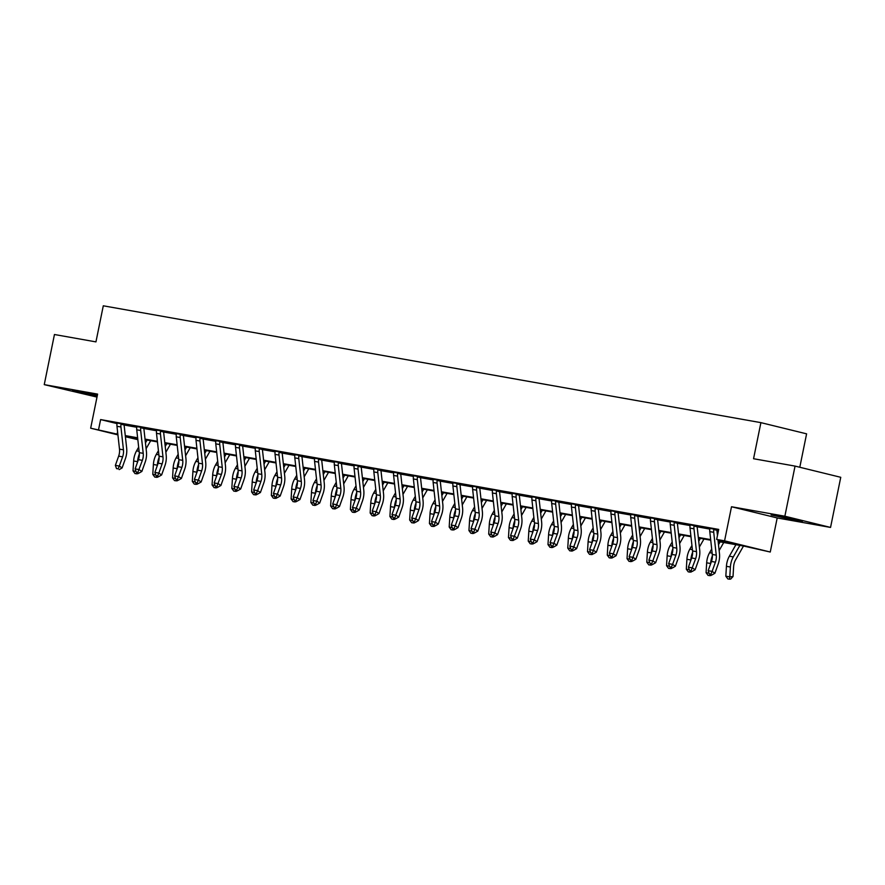 <?xml version="1.0" encoding="UTF-8"?>
<svg xmlns="http://www.w3.org/2000/svg" width="885" height="885" viewBox="0 0 885 885"><rect width="100%" height="100%" fill="white"/><g stroke="black" fill="none" stroke-linecap="round" stroke-linejoin="round"><path stroke-width="1.33" d="M97.339 395.44L72.393 390.772L97.173 396.226M796.389 520.468L802.407 521.287L793.668 519.053L771.112 514.926L796.389 520.468M137.828 439.668L125.393 436.714M799.797 467.258L806.6 433.838L760.901 422.643L103.291 305.801L95.945 341.887L54.45 334.508L44.25 384.632L96.996 397.088M760.901 422.643L753.555 458.729L795.051 466.096L840.75 477.303L830.55 527.427L784.862 516.221L731.508 506.751L724.572 540.835L770.26 552.03L743.831 546.089L718.144 541.52M731.508 506.751L777.196 517.946L830.55 527.427M777.196 517.946L770.26 552.03M795.051 466.096L784.862 516.221M718.078 540.923L735.192 543.965L716.662 539.43L718.708 529.407L100.613 419.578L117.03 423.605M124.121 425.01L136.766 427.256M144.222 427.765L143.879 428.484L140.759 427.72L141.047 427.156L136.721 426.393L136.799 427.024A7.168 4.447 100.1 0 0 136.744 429.8L139.266 452.644A10.233 6.35 -79.9 0 1 138.414 459.658L135.128 468.884L139.078 469.581L141.865 471.44L145.151 462.213A15.355 9.525 100.1 0 0 146.423 451.682L143.901 428.849A2.047 1.272 -79.9 0 1 143.879 428.484L156.534 430.763M163.636 432.024L176.292 434.281M183.737 434.789L183.405 435.508L180.274 434.745L180.573 434.181L176.237 433.418L176.325 434.037A7.168 4.447 100.1 0 0 176.259 436.825L178.781 459.658A10.233 6.35 -79.9 0 1 177.929 466.672L174.644 475.909L178.604 476.606L181.381 478.453L184.666 469.227A15.355 9.525 100.1 0 0 185.939 458.707L183.416 435.874A2.047 1.272 -79.9 0 1 183.405 435.508L196.05 437.787M203.163 439.048L215.807 441.294M223.263 441.803L222.92 442.533L219.801 441.759L220.088 441.206L215.763 440.431L215.84 441.062A7.168 4.447 100.1 0 0 215.774 443.85L218.307 466.683A10.233 6.35 -79.9 0 1 217.456 473.696L214.17 482.922L218.119 483.63L220.907 485.478L224.193 476.252A15.355 9.525 100.1 0 0 225.465 465.731L222.943 442.898A2.047 1.272 -79.9 0 1 222.92 442.533L235.576 444.812M242.678 446.073L255.334 448.319M262.447 449.58L275.091 451.826M282.204 453.098L294.849 455.344M301.962 456.605L314.606 458.85M322.063 459.359L321.72 460.089L318.6 459.315L318.888 458.762L314.562 457.987L314.64 458.618A7.168 4.447 100.1 0 0 314.584 461.406L317.107 484.239A10.233 6.35 -79.9 0 1 316.255 491.252L312.969 500.479L316.918 501.187L319.706 503.034L322.992 493.808A15.355 9.525 100.1 0 0 324.264 483.287L321.742 460.443A2.047 1.272 -79.9 0 1 321.72 460.089L334.375 462.368M341.477 463.629L354.133 465.875M361.578 466.384L361.246 467.103L358.115 466.34L358.414 465.776L354.077 465.012L354.166 465.643A7.168 4.447 100.1 0 0 354.1 468.419L356.622 491.263A10.233 6.35 -79.9 0 1 355.77 498.277L352.484 507.503L356.445 508.2L359.221 510.059L362.507 500.833A15.355 9.525 100.1 0 0 363.779 490.312L361.257 467.468A2.047 1.272 -79.9 0 1 361.246 467.103L373.89 469.382M381.004 470.654L393.648 472.9M401.104 473.409L400.761 474.128L397.642 473.364L397.929 472.8L393.604 472.037L393.681 472.656A7.168 4.447 100.1 0 0 393.615 475.444L396.148 498.277A10.233 6.35 -79.9 0 1 395.296 505.302L392.011 514.528L395.96 515.225L398.748 517.072L402.033 507.846A15.355 9.525 100.1 0 0 403.306 497.326L400.783 474.493A2.047 1.272 -79.9 0 1 400.761 474.128L413.417 476.407M420.519 477.668L433.174 479.913M440.619 480.433L440.287 481.152L437.157 480.389L437.444 479.825L433.119 479.05L433.207 479.681A7.168 4.447 100.1 0 0 433.141 482.469L435.663 505.302A10.233 6.35 -79.9 0 1 434.812 512.315L431.526 521.542L435.475 522.25L438.263 524.097L441.549 514.871A15.355 9.525 100.1 0 0 442.821 504.35L440.299 481.517A2.047 1.272 -79.9 0 1 440.287 481.152L452.932 483.431M460.045 484.692L472.69 486.938M480.146 487.447L479.803 488.177L476.672 487.403L476.971 486.85L472.645 486.075L472.723 486.706A7.168 4.447 100.1 0 0 472.656 489.493L475.179 512.327A10.233 6.35 -79.9 0 1 474.338 519.34L471.052 528.566L475.002 529.274L477.789 531.122L481.075 521.896A15.355 9.525 100.1 0 0 482.347 511.375L479.825 488.531A2.047 1.272 -79.9 0 1 479.803 488.177L492.447 490.456M499.56 491.717L512.216 493.963M519.661 494.472L519.329 495.191L516.198 494.427L516.486 493.863L512.161 493.1L512.249 493.73A7.168 4.447 100.1 0 0 512.183 496.507L514.705 519.351A10.233 6.35 -79.9 0 1 513.853 526.365L510.568 535.591L514.517 536.288L517.305 538.146L520.59 528.92A15.355 9.525 100.1 0 0 521.862 518.4L519.34 495.556A2.047 1.272 -79.9 0 1 519.329 495.191L531.973 497.47M539.087 498.742L551.731 500.987M559.176 501.496L558.844 502.215L555.714 501.452L556.012 500.888L551.687 500.125L551.764 500.744A7.168 4.447 100.1 0 0 551.698 503.532L554.22 526.365A10.233 6.35 -79.9 0 1 553.379 533.389L550.094 542.616L554.043 543.313L556.82 545.16L560.105 535.934A15.355 9.525 100.1 0 0 561.389 525.413L558.866 502.58A2.047 1.272 -79.9 0 1 558.844 502.215L571.489 504.494M578.602 505.755L591.257 508.001M598.702 508.51L598.36 509.24L595.24 508.477L595.528 507.913L591.202 507.138L591.291 507.769A7.168 4.447 100.1 0 0 591.224 510.556L593.746 533.389A10.233 6.35 -79.9 0 1 592.895 540.403L589.609 549.629L593.558 550.337L596.346 552.185L599.632 542.959A15.355 9.525 100.1 0 0 600.904 532.438L598.382 509.605A2.047 1.272 -79.9 0 1 598.36 509.24L611.015 511.519M618.128 512.78L630.773 515.026M638.218 515.535L637.886 516.265L634.755 515.49L635.054 514.937L630.717 514.163L630.806 514.793A7.168 4.447 100.1 0 0 630.739 517.57L633.262 540.414A10.233 6.35 -79.9 0 1 632.41 547.428L629.124 556.654L633.085 557.362L635.861 559.209L639.147 549.983A15.355 9.525 100.1 0 0 640.419 539.463L637.897 516.619A2.047 1.272 -79.9 0 1 637.886 516.265L650.53 518.544M657.644 519.805L670.288 522.05M677.401 523.312L690.057 525.557M697.502 526.066L697.17 526.796L694.039 526.022L694.327 525.469L690.001 524.694L690.09 525.325A7.168 4.447 100.1 0 0 690.023 528.113L692.546 550.946A10.233 6.35 -79.9 0 1 691.694 557.959L688.408 567.185L692.358 567.893L695.145 569.741L698.431 560.515A15.355 9.525 100.1 0 0 699.703 549.994L697.181 527.15A2.047 1.272 -79.9 0 1 697.17 526.796L709.814 529.075M716.927 530.336L718.465 530.613M718.609 529.905L709.781 528.389M717.259 529.584L718.587 529.982M697.413 526.221L690.023 524.871M677.744 522.559L670.266 521.365M657.986 519.053L650.508 517.858M638.14 515.689L630.739 514.34M618.46 512.028L610.982 510.833M598.614 508.665L591.224 507.326M578.945 505.003L571.467 503.808M559.099 501.651L551.698 500.302M539.419 497.978L531.94 496.784M519.572 494.626L512.183 493.277M499.903 490.965L492.425 489.77M480.057 487.602L472.667 486.252M460.377 483.94L452.899 482.745M440.531 480.577L433.141 479.239M420.862 476.915L413.383 475.721M401.016 473.563L393.626 472.214M381.335 469.891L373.857 468.707M361.5 466.539L354.1 465.189M341.82 462.877L334.342 461.682M321.974 459.514L314.584 458.165M302.305 455.852L294.827 454.658M282.536 452.346L275.058 451.151M262.779 448.828L255.3 447.633M243.021 445.321L235.543 444.126M223.175 441.958L215.785 440.619M203.495 438.296L196.016 437.101M183.66 434.944L176.259 433.595M163.979 431.272L156.501 430.077M144.133 427.92L136.744 426.57M124.464 424.258L116.986 423.063M117.926 434.878L90.668 428.196L97.604 394.113L44.25 384.632M90.668 428.196L117.86 434.281M100.613 419.578L98.567 429.601M716.662 539.43L724.572 540.835M137.684 438.385L125.736 436.261L137.783 439.214M710.732 540.204L698.376 538.014M690.975 536.697L678.618 534.496M671.206 533.179L658.86 530.989M651.448 529.673L639.103 527.482M631.691 526.166L619.345 523.964M611.933 522.648L599.576 520.457M592.165 519.141L579.819 516.94M572.407 515.623L560.061 513.433M552.649 512.116L540.304 509.926M532.892 508.609L520.535 506.408M513.134 505.092L500.777 502.901M493.365 501.585L481.02 499.394M473.608 498.078L461.262 495.877M453.85 494.56L441.504 492.37M434.092 491.053L421.736 488.863M414.324 487.535L401.978 485.345M394.566 484.029L382.22 481.838M374.809 480.522L362.463 478.32M355.051 477.004L342.694 474.814M335.293 473.497L322.937 471.307M315.525 469.99L303.179 467.789M295.767 466.472L283.421 464.282M276.009 462.966L263.664 460.775M256.252 459.459L243.895 457.257M236.483 455.941L224.137 453.751M216.725 452.434L204.38 450.233M196.968 448.916L184.622 446.726M177.21 445.409L164.853 443.219M157.453 441.903L145.096 439.701M125.272 435.597L137.618 437.798M145.029 439.115L157.386 441.305M164.798 442.622L177.144 444.812M184.556 446.128L196.901 448.33M204.313 449.646L216.659 451.837M224.071 453.153L236.417 455.344M243.829 456.66L256.185 458.861M263.597 460.178L275.943 462.368M283.355 463.685L295.701 465.875M303.113 467.203L315.458 469.393M322.87 470.709L335.227 472.9M342.639 474.216L354.985 476.418M362.396 477.734L374.742 479.924M382.154 481.241L394.5 483.431M401.912 484.748L414.257 486.949M421.669 488.266L434.026 490.456M441.438 491.772L453.784 493.963M461.196 495.279L473.541 497.481M480.953 498.797L493.299 500.987M500.711 502.304L513.068 504.505M520.48 505.822L532.825 508.012M540.237 509.329L552.583 511.519M559.995 512.835L572.341 515.037M579.752 516.353L592.098 518.544M599.51 519.86L611.867 522.05M619.279 523.367L631.625 525.568M639.036 526.885L651.382 529.075M658.794 530.392L671.14 532.593M678.552 533.909L690.908 536.1M698.32 537.416L710.666 539.607M117.583 431.758L117.097 434.148M717.469 535.469L716.938 530.668A2.047 1.272 -79.9 0 1 716.927 530.303L713.797 529.54A7.168 4.447 100.1 0 0 713.73 532.316L716.253 555.16A10.233 6.35 -79.9 0 1 715.412 562.174L712.126 571.4L714.903 573.248L718.189 564.022A15.355 9.525 100.1 0 0 719.461 553.501L717.945 539.739M713.797 529.54L714.095 528.976L709.759 528.212L709.847 528.832A7.168 4.447 100.1 0 0 709.781 531.62L712.303 554.452A10.233 6.35 -79.9 0 1 711.452 561.466L708.166 570.703L712.126 571.4L710.898 574.199L709.316 573.922L710.898 574.199M717.182 529.739L716.927 530.303M712.016 574.94L714.903 573.248M708.166 570.703L709.316 573.922M743.5 546.023L735.579 559.895A10.233 6.35 100.1 0 0 733.621 566.643L733.023 576.522L730.7 579.056L729.406 579.199L727.824 578.923L725.833 576.201L726.43 566.312A15.355 9.525 -79.9 0 1 729.362 556.2L735.933 544.684M725.833 576.201L729.782 576.898L730.39 567.019A15.355 9.525 -79.9 0 1 733.311 556.897L739.893 545.381M729.406 579.199L729.782 576.898L733.023 576.522M694.039 526.022A7.168 4.447 100.1 0 0 693.973 528.81L696.495 551.654A10.233 6.35 -79.9 0 1 695.643 558.667L691.141 570.692L689.559 570.405L691.141 570.692M692.247 571.433L695.145 569.741M688.408 567.185L689.559 570.405M676.737 548.136A10.233 6.35 -79.9 0 1 675.886 555.149L672.6 564.376L675.388 566.234L678.673 557.008A15.355 9.525 100.1 0 0 679.945 546.487L677.423 523.643A2.047 1.272 -79.9 0 1 677.401 523.278L674.281 522.515A7.168 4.447 100.1 0 0 674.215 525.303L676.737 548.136L672.788 547.439A10.233 6.35 -79.9 0 1 671.936 554.452L668.651 563.679L672.6 564.376L671.372 567.174L669.801 566.898L671.372 567.174M677.656 522.714L677.401 523.278M674.281 522.515L674.569 521.951L670.244 521.188L670.321 521.818A7.168 4.447 100.1 0 0 670.266 524.595L672.788 547.439M672.489 567.916L675.388 566.234M668.651 563.679L669.801 566.898M656.98 544.629A10.233 6.35 -79.9 0 1 656.128 551.643L652.842 560.869L655.63 562.716L658.916 553.49A15.355 9.525 100.1 0 0 660.188 542.97L657.666 520.137A2.047 1.272 -79.9 0 1 657.644 519.772L654.513 519.008A7.168 4.447 100.1 0 0 654.457 521.785L656.98 544.629L653.019 543.921A10.233 6.35 -79.9 0 1 652.179 550.935L648.893 560.161L652.842 560.869L651.614 563.668L650.033 563.391L651.614 563.668M657.898 519.196L657.644 519.772M654.513 519.008L654.811 518.444L650.486 517.681L650.563 518.3A7.168 4.447 100.1 0 0 650.497 521.088L653.019 543.921M652.732 564.409L655.63 562.716M648.893 560.161L650.033 563.391M711.573 574.863L710.943 575.549L708.066 575.416L706.075 572.683L706.672 562.805A15.355 9.525 -79.9 0 1 709.604 552.683L711.706 549.01M706.075 572.683L709.073 573.214M710.6 563.856L710.622 563.502A15.355 9.525 -79.9 0 1 712.392 555.769M718.498 544.729L720.125 541.874M723.731 542.516L719.14 550.558M709.881 574.288L709.648 575.692M691.804 571.345L691.185 572.031L688.309 571.898L686.306 569.177L686.915 559.287A15.355 9.525 -79.9 0 1 689.835 549.176L691.937 545.492M686.306 569.177L689.304 569.708M690.842 560.349L690.864 559.995A15.355 9.525 -79.9 0 1 692.623 552.262M698.741 541.222L700.367 538.368M703.973 539.009L699.382 547.052M690.112 570.781L689.891 572.186M672.047 567.838L671.427 568.524L668.551 568.391L666.549 565.67L667.157 555.78A15.355 9.525 -79.9 0 1 670.078 545.658L672.18 541.985M666.549 565.67L669.547 566.201M671.084 556.842L671.107 556.477A15.355 9.525 -79.9 0 1 672.865 548.755M678.972 537.715L680.609 534.85M684.216 535.491L679.625 543.545M670.354 567.274L670.133 568.668M634.755 515.49A7.168 4.447 100.1 0 0 634.689 518.278L637.211 541.111A10.233 6.35 -79.9 0 1 636.37 548.125L631.857 560.161L630.275 559.873L631.857 560.161M632.974 560.891L635.861 559.209M629.124 556.654L630.275 559.873M652.289 564.331L651.659 565.006L648.782 564.884L646.791 562.152L647.389 552.273A15.355 9.525 -79.9 0 1 650.32 542.151L652.422 538.467M646.791 562.152L649.789 562.683M651.327 553.324L651.349 552.97A15.355 9.525 -79.9 0 1 653.108 545.237M659.214 534.197L660.852 531.343M664.458 531.985L659.856 540.027M650.597 563.756L650.364 565.161M617.453 537.604A10.233 6.35 -79.9 0 1 616.602 544.618L613.316 553.844L616.104 555.703L619.389 546.465A15.355 9.525 100.1 0 0 620.662 535.945L618.139 513.112A2.047 1.272 -79.9 0 1 618.128 512.747L614.998 511.984A7.168 4.447 100.1 0 0 614.931 514.771L617.453 537.604L613.504 536.907A10.233 6.35 -79.9 0 1 612.652 543.921L609.367 553.147L613.316 553.844L612.099 556.643L610.517 556.366L612.099 556.643M618.372 512.183L618.128 512.747M614.998 511.984L615.285 511.419L610.96 510.656L611.048 511.276A7.168 4.447 100.1 0 0 610.982 514.063L613.504 536.907M613.205 557.384L616.104 555.703M609.367 553.147L610.517 556.366M632.532 560.813L631.901 561.499L629.025 561.367L627.034 558.645L627.631 548.755A15.355 9.525 -79.9 0 1 630.562 538.644L632.664 534.96M627.034 558.645L630.031 559.176M631.569 549.817L631.591 549.463A15.355 9.525 -79.9 0 1 633.35 541.731M639.457 530.69L641.094 527.836M644.7 528.467L640.098 536.52M630.839 560.249L630.607 561.654M595.24 508.477A7.168 4.447 100.1 0 0 595.174 511.253L597.696 534.097A10.233 6.35 -79.9 0 1 596.844 541.111L592.342 553.136L590.76 552.848L592.342 553.136M593.448 553.877L596.346 552.185M589.609 549.629L590.76 552.848M612.763 557.307L612.143 557.992L609.267 557.86L607.276 555.127L607.873 545.248A15.355 9.525 -79.9 0 1 610.794 535.126L612.907 531.454M607.276 555.127L610.263 555.669M611.8 546.31L611.823 545.945A15.355 9.525 -79.9 0 1 613.593 538.224M619.699 527.183L621.325 524.318M624.932 524.96L620.341 533.002M611.081 556.731L610.849 558.136M577.938 530.58A10.233 6.35 -79.9 0 1 577.086 537.593L573.801 546.819L576.589 548.678L579.874 539.452A15.355 9.525 100.1 0 0 581.146 528.931L578.624 506.087A2.047 1.272 -79.9 0 1 578.602 505.722L575.482 504.959A7.168 4.447 100.1 0 0 575.416 507.747L577.938 530.58L573.989 529.883A10.233 6.35 -79.9 0 1 573.137 536.896L569.851 546.122L573.801 546.819L572.573 549.618L570.991 549.342L572.573 549.618M578.856 505.158L578.602 505.722M575.482 504.959L575.77 504.406L571.444 503.631L571.522 504.262A7.168 4.447 100.1 0 0 571.456 507.039L573.989 529.883M573.69 550.359L576.589 548.678M569.851 546.122L570.991 549.342M593.005 553.8L592.386 554.475L589.51 554.353L587.507 551.62L588.116 541.742A15.355 9.525 -79.9 0 1 591.036 531.62L593.138 527.936M587.507 551.62L590.505 552.151M592.043 542.793L592.065 542.439A15.355 9.525 -79.9 0 1 593.824 534.706M599.93 523.666L601.568 520.811M605.174 521.453L600.583 529.495M591.313 553.225L591.091 554.63M555.714 501.452A7.168 4.447 100.1 0 0 555.658 504.229L558.181 527.073A10.233 6.35 -79.9 0 1 557.329 534.086L552.815 546.111L551.233 545.835L552.815 546.111M553.933 546.853L556.82 545.16M550.094 542.616L551.233 545.835M573.248 550.282L572.628 550.968L569.752 550.835L567.75 548.114L568.358 538.224A15.355 9.525 -79.9 0 1 571.279 528.113L573.38 524.429M567.75 548.114L570.748 548.645M572.285 539.286L572.307 538.932A15.355 9.525 -79.9 0 1 574.066 531.199M580.173 520.159L581.81 517.294M585.416 517.935L580.814 525.989M571.555 549.718L571.323 551.123M538.412 523.566A10.233 6.35 -79.9 0 1 537.571 530.58L534.286 539.806L537.062 541.653L540.348 532.427A15.355 9.525 100.1 0 0 541.62 521.907L539.098 499.063A2.047 1.272 -79.9 0 1 539.087 498.709L535.956 497.934A7.168 4.447 100.1 0 0 535.89 500.722L538.412 523.566L534.463 522.858A10.233 6.35 -79.9 0 1 533.611 529.872L530.325 539.098L534.286 539.806L533.058 542.605L531.476 542.317L533.058 542.605M539.341 498.133L539.087 498.709M535.956 497.934L536.255 497.381L531.918 496.607L532.007 497.237A7.168 4.447 100.1 0 0 531.94 500.025L534.463 522.858M534.175 543.346L537.062 541.653M530.325 539.098L531.476 542.317M553.49 546.775L552.859 547.461L549.983 547.328L547.992 544.596L548.589 534.717A15.355 9.525 -79.9 0 1 551.521 524.595L553.623 520.922M547.992 544.596L550.99 545.127M552.528 535.779L552.55 535.414A15.355 9.525 -79.9 0 1 554.309 527.681M560.415 516.641L562.052 513.787M565.659 514.428L561.057 522.471M551.798 546.2L551.565 547.605M516.198 494.427A7.168 4.447 100.1 0 0 516.132 497.215L518.654 520.048A10.233 6.35 -79.9 0 1 517.802 527.062L513.3 539.087L511.718 538.81L513.3 539.087M514.406 539.828L517.305 538.146M510.568 535.591L511.718 538.81M533.732 543.268L533.102 543.943L530.226 543.81L528.234 541.089L528.832 531.199A15.355 9.525 -79.9 0 1 531.763 521.088L533.865 517.404M528.234 541.089L531.221 541.62M532.759 532.261L532.781 531.907A15.355 9.525 -79.9 0 1 534.551 524.174M540.658 513.134L542.284 510.28M545.89 510.922L541.299 518.964M532.04 542.693L531.808 544.098M498.897 516.541A10.233 6.35 -79.9 0 1 498.045 523.555L494.759 532.781L497.547 534.628L500.833 525.402A15.355 9.525 100.1 0 0 502.105 514.882L499.582 492.049A2.047 1.272 -79.9 0 1 499.56 491.684L496.441 490.921A7.168 4.447 100.1 0 0 496.374 493.697L498.897 516.541L494.947 515.833A10.233 6.35 -79.9 0 1 494.095 522.847L490.81 532.073L494.759 532.781L493.531 535.58L491.96 535.303L493.531 535.58M499.815 491.109L499.56 491.684M496.441 490.921L496.728 490.356L492.403 489.593L492.48 490.213A7.168 4.447 100.1 0 0 492.425 493L494.947 515.833M494.649 536.321L497.547 534.628M490.81 532.073L491.96 535.303M513.964 539.75L513.344 540.436L510.468 540.304L508.466 537.582L509.074 527.692A15.355 9.525 -79.9 0 1 511.995 517.581L514.096 513.897M508.466 537.582L511.464 538.113M513.001 528.754L513.023 528.389A15.355 9.525 -79.9 0 1 514.782 520.668M520.9 509.627L522.526 506.762M526.133 507.404L521.542 515.457M512.271 539.186L512.05 540.58M476.672 487.403A7.168 4.447 100.1 0 0 476.617 490.19L479.139 513.023A10.233 6.35 -79.9 0 1 478.287 520.048L473.774 532.073L472.192 531.785L473.774 532.073M474.891 532.814L477.789 531.122M471.052 528.566L472.192 531.785M494.206 536.244L493.587 536.918L490.71 536.797L488.708 534.064L489.316 524.185A15.355 9.525 -79.9 0 1 492.237 514.063L494.339 510.38M488.708 534.064L491.706 534.595M493.244 525.236L493.266 524.882A15.355 9.525 -79.9 0 1 495.025 517.15M501.131 506.109L502.769 503.255M506.375 503.897L501.784 511.939M492.514 535.668L492.292 537.073M459.37 509.517A10.233 6.35 -79.9 0 1 458.53 516.53L455.244 525.756L458.021 527.615L461.306 518.389A15.355 9.525 100.1 0 0 462.578 507.857L460.056 485.024A2.047 1.272 -79.9 0 1 460.045 484.659L456.914 483.896A7.168 4.447 100.1 0 0 456.848 486.684L459.37 509.517L455.421 508.82A10.233 6.35 -79.9 0 1 454.569 515.833L451.284 525.059L455.244 525.756L454.016 528.555L452.434 528.279L454.016 528.555M460.3 484.095L460.045 484.659M456.914 483.896L457.213 483.332L452.877 482.568L452.965 483.188A7.168 4.447 100.1 0 0 452.899 485.976L455.421 508.82M455.133 529.296L458.021 527.615M451.284 525.059L452.434 528.279M474.448 532.726L473.818 533.412L470.942 533.279L468.95 530.558L469.548 520.668A15.355 9.525 -79.9 0 1 472.479 510.556L474.581 506.873M468.95 530.558L471.948 531.088M473.486 521.73L473.508 521.376A15.355 9.525 -79.9 0 1 475.267 513.643M481.374 502.603L483.011 499.748M486.617 500.379L482.015 508.433M472.756 532.162L472.524 533.567M437.157 480.389A7.168 4.447 100.1 0 0 437.09 483.166L439.613 506.01A10.233 6.35 -79.9 0 1 438.761 513.023L434.258 525.048L432.676 524.761L434.258 525.048M435.365 525.79L438.263 524.097M431.526 521.542L432.676 524.761M454.691 529.219L454.06 529.905L451.184 529.772L449.193 527.04L449.79 517.161A15.355 9.525 -79.9 0 1 452.722 507.039L454.824 503.366M449.193 527.04L452.191 527.582M453.728 518.223L453.751 517.858A15.355 9.525 -79.9 0 1 455.509 510.136M461.616 499.096L463.253 496.231M466.86 496.872L462.258 504.915M452.998 528.644L452.766 530.049M419.855 502.492A10.233 6.35 -79.9 0 1 419.003 509.506L415.718 518.732L418.505 520.59L421.791 511.364A15.355 9.525 100.1 0 0 423.063 500.844L420.541 478A2.047 1.272 -79.9 0 1 420.519 477.634L417.399 476.871A7.168 4.447 100.1 0 0 417.333 479.659L419.855 502.492L415.906 501.795A10.233 6.35 -79.9 0 1 415.054 508.809L411.768 518.035L415.718 518.732L414.501 521.53L412.919 521.254L414.501 521.53M420.773 477.07L420.519 477.634M417.399 476.871L417.687 476.318L413.361 475.544L413.45 476.174A7.168 4.447 100.1 0 0 413.383 478.951L415.906 501.795M415.607 522.272L418.505 520.59M411.768 518.035L412.919 521.254M434.922 525.712L434.303 526.387L431.426 526.265L429.435 523.533L430.033 513.654A15.355 9.525 -79.9 0 1 432.953 503.532L435.066 499.848M429.435 523.533L432.422 524.064M433.96 514.705L433.982 514.351A15.355 9.525 -79.9 0 1 435.752 506.618M441.858 495.578L443.485 492.724M447.091 493.365L442.5 501.408M433.241 525.137L433.008 526.542M397.642 473.364A7.168 4.447 100.1 0 0 397.575 476.141L400.097 498.985A10.233 6.35 -79.9 0 1 399.246 505.999L394.732 518.024L393.15 517.747L394.732 518.024M395.849 518.765L398.748 517.072M392.011 514.528L393.15 517.747M415.165 522.194L414.545 522.88L411.669 522.747L409.666 520.026L410.275 510.136A15.355 9.525 -79.9 0 1 413.195 500.025L415.297 496.341M409.666 520.026L412.664 520.557M414.202 511.198L414.224 510.844A15.355 9.525 -79.9 0 1 415.983 503.111M422.09 492.071L423.727 489.206M427.333 489.847L422.742 497.901M413.472 521.63L413.251 523.035M380.34 495.478A10.233 6.35 -79.9 0 1 379.488 502.492L376.202 511.718L378.979 513.566L382.265 504.339A15.355 9.525 100.1 0 0 383.548 493.819L381.015 470.975A2.047 1.272 -79.9 0 1 381.004 470.621L377.873 469.846A7.168 4.447 100.1 0 0 377.806 472.634L380.34 495.478L376.379 494.77A10.233 6.35 -79.9 0 1 375.539 501.784L372.253 511.01L376.202 511.718L374.974 514.517L373.393 514.229L374.974 514.517M381.258 470.046L381.004 470.621M377.873 469.846L378.172 469.293L373.846 468.519L373.924 469.15A7.168 4.447 100.1 0 0 373.857 471.937L376.379 494.77M376.092 515.258L378.979 513.566M372.253 511.01L373.393 514.229M395.407 518.687L394.787 519.373L391.911 519.241L389.909 516.508L390.517 506.629A15.355 9.525 -79.9 0 1 393.438 496.507L395.54 492.834M389.909 516.508L392.907 517.039M394.445 507.691L394.467 507.326A15.355 9.525 -79.9 0 1 396.226 499.594M402.332 488.564L403.969 485.699M407.576 486.341L402.974 494.383M393.714 518.112L393.482 519.517M358.115 466.34A7.168 4.447 100.1 0 0 358.049 469.127L360.571 491.96A10.233 6.35 -79.9 0 1 359.73 498.974L355.217 510.999L353.635 510.722L355.217 510.999M356.334 511.74L359.221 510.059M352.484 507.503L353.635 510.722M375.649 515.181L375.019 515.855L372.142 515.723L370.151 513.001L370.749 503.111A15.355 9.525 -79.9 0 1 373.68 493L375.782 489.316M370.151 513.001L373.149 513.532M374.687 504.173L374.709 503.819A15.355 9.525 -79.9 0 1 376.468 496.087M382.574 485.046L384.212 482.192M387.818 482.834L383.216 490.876M373.957 514.605L373.724 516.01M340.813 488.454A10.233 6.35 -79.9 0 1 339.962 495.467L336.676 504.693L339.464 506.541L342.749 497.315A15.355 9.525 100.1 0 0 344.022 486.794L341.499 463.961A2.047 1.272 -79.9 0 1 341.488 463.596L338.358 462.833A7.168 4.447 100.1 0 0 338.291 465.61L340.813 488.454L336.864 487.746A10.233 6.35 -79.9 0 1 336.012 494.759L332.727 503.996L336.676 504.693L335.459 507.492L333.877 507.216L335.459 507.492M341.732 463.032L341.488 463.596M338.358 462.833L338.645 462.269L334.32 461.505L334.408 462.125A7.168 4.447 100.1 0 0 334.342 464.913L336.864 487.746M336.565 508.233L339.464 506.541M332.727 503.996L333.877 507.216M355.892 511.663L355.261 512.349L352.385 512.216L350.394 509.494L350.991 499.605A15.355 9.525 -79.9 0 1 353.923 489.493L356.024 485.81M350.394 509.494L353.38 510.026M354.918 500.667L354.94 500.313A15.355 9.525 -79.9 0 1 356.71 492.58M362.817 481.54L364.443 478.674M368.049 479.316L363.458 487.369M354.199 511.099L353.967 512.492M318.6 459.315A7.168 4.447 100.1 0 0 318.534 462.103L321.056 484.936A10.233 6.35 -79.9 0 1 320.204 491.96L315.691 503.985L314.12 503.698L315.691 503.985M316.808 504.727L319.706 503.034M312.969 500.479L314.12 503.698M336.123 508.156L335.503 508.831L332.627 508.709L330.625 505.977L331.233 496.098A15.355 9.525 -79.9 0 1 334.154 485.976L336.256 482.303M330.625 505.977L333.623 506.508M335.161 497.149L335.183 496.795A15.355 9.525 -79.9 0 1 336.942 489.062M343.059 478.022L344.685 475.168M348.292 475.809L343.701 483.852M334.43 507.581L334.209 508.986M301.298 481.429A10.233 6.35 -79.9 0 1 300.446 488.443L297.161 497.669L299.949 499.527L303.234 490.301A15.355 9.525 100.1 0 0 304.506 479.77L301.984 456.937A2.047 1.272 -79.9 0 1 301.962 456.572L298.831 455.808A7.168 4.447 100.1 0 0 298.776 458.596L301.298 481.429L297.338 480.732A10.233 6.35 -79.9 0 1 296.497 487.746L293.212 496.972L297.161 497.669L295.933 500.467L294.351 500.191L295.933 500.467M302.216 456.007L301.962 456.572M298.831 455.808L299.13 455.244L294.805 454.481L294.882 455.1A7.168 4.447 100.1 0 0 294.816 457.888L297.338 480.732M297.05 501.209L299.949 499.527M293.212 496.972L294.351 500.191M316.365 504.638L315.746 505.324L312.87 505.191L310.867 502.47L311.476 492.58A15.355 9.525 -79.9 0 1 314.396 482.469L316.498 478.785M310.867 502.47L313.865 503.001M315.403 493.642L315.425 493.288A15.355 9.525 -79.9 0 1 317.184 485.555M323.291 474.515L324.928 471.661M328.534 472.302L323.943 480.345M314.673 504.074L314.452 505.479M281.53 477.922A10.233 6.35 -79.9 0 1 280.689 484.936L277.403 494.162L280.18 496.009L283.466 486.783A15.355 9.525 100.1 0 0 284.738 476.263L282.215 453.43A2.047 1.272 -79.9 0 1 282.204 453.065L279.074 452.301A7.168 4.447 100.1 0 0 279.007 455.078L281.53 477.922L277.58 477.214A10.233 6.35 -79.9 0 1 276.728 484.228L273.443 493.454L277.403 494.162L276.175 496.961L274.593 496.673L276.175 496.961M282.459 452.489L282.204 453.065M279.074 452.301L279.372 451.737L275.036 450.963L275.124 451.593A7.168 4.447 100.1 0 0 275.058 454.381L277.58 477.214M277.293 497.702L280.18 496.009M273.443 493.454L274.593 496.673M296.608 501.131L295.977 501.817L293.101 501.684L291.11 498.952L291.707 489.073A15.355 9.525 -79.9 0 1 294.639 478.951L296.74 475.278M291.11 498.952L294.108 499.494M295.645 490.135L295.667 489.77A15.355 9.525 -79.9 0 1 297.426 482.048M303.533 471.008L305.17 468.143M308.776 468.784L304.174 476.827M294.915 500.567L294.683 501.961M261.772 474.404A10.233 6.35 -79.9 0 1 260.92 481.418L257.635 490.644L260.422 492.502L263.708 483.276A15.355 9.525 100.1 0 0 264.98 472.756L262.458 449.912A2.047 1.272 -79.9 0 1 262.447 449.547L259.316 448.784A7.168 4.447 100.1 0 0 259.25 451.571L261.772 474.404L257.823 473.707A10.233 6.35 -79.9 0 1 256.971 480.721L253.685 489.947L257.635 490.644L256.418 493.443L254.836 493.166L256.418 493.443M262.69 448.983L262.447 449.547M259.316 448.784L259.604 448.23L255.278 447.456L255.367 448.087A7.168 4.447 100.1 0 0 255.3 450.863L257.823 473.707M257.524 494.184L260.422 492.502M253.685 489.947L254.836 493.166M276.85 497.624L276.22 498.299L273.343 498.178L271.352 495.445L271.949 485.566A15.355 9.525 -79.9 0 1 274.881 475.444L276.983 471.76M271.352 495.445L274.35 495.976M275.888 486.617L275.91 486.263A15.355 9.525 -79.9 0 1 277.669 478.531M283.775 467.49L285.401 464.636M289.019 465.278L284.417 473.32M275.158 497.049L274.925 498.454M242.014 470.897A10.233 6.35 -79.9 0 1 241.162 477.911L237.877 487.137L240.665 488.996L243.95 479.758A15.355 9.525 100.1 0 0 245.222 469.238L242.7 446.405A2.047 1.272 -79.9 0 1 242.678 446.04L239.558 445.277A7.168 4.447 100.1 0 0 239.492 448.064L242.014 470.897L238.065 470.2A10.233 6.35 -79.9 0 1 237.213 477.214L233.928 486.44L237.877 487.137L236.66 489.936L235.078 489.659L236.66 489.936M242.932 445.476L242.678 446.04M239.558 445.277L239.846 444.712L235.521 443.949L235.609 444.569A7.168 4.447 100.1 0 0 235.543 447.356L238.065 470.2M237.766 490.677L240.665 488.996M233.928 486.44L235.078 489.659M257.081 494.107L256.462 494.792L253.586 494.66L251.594 491.938L252.192 482.048A15.355 9.525 -79.9 0 1 255.112 471.937L257.225 468.253M251.594 491.938L254.581 492.469M256.119 483.11L256.141 482.756A15.355 9.525 -79.9 0 1 257.911 475.024M264.018 463.983L265.644 461.118M269.25 461.76L264.659 469.813M255.4 493.542L255.168 494.947M219.801 441.759A7.168 4.447 100.1 0 0 219.734 444.547L222.257 467.391A10.233 6.35 -79.9 0 1 221.405 474.404L216.891 486.429L215.309 486.142L216.891 486.429M218.009 487.17L220.907 485.478M214.17 482.922L215.309 486.142M237.324 490.6L236.704 491.286L233.828 491.153L231.826 488.42L232.434 478.542A15.355 9.525 -79.9 0 1 235.355 468.419L237.457 464.747M231.826 488.42L234.824 488.951M236.361 479.604L236.383 479.239A15.355 9.525 -79.9 0 1 238.142 471.506M244.249 460.477L245.886 457.611M249.493 458.253L244.902 466.295M235.631 490.024L235.41 491.429M202.499 463.873A10.233 6.35 -79.9 0 1 201.647 470.886L198.362 480.112L201.138 481.971L204.424 472.745A15.355 9.525 100.1 0 0 205.707 462.224L203.174 439.38A2.047 1.272 -79.9 0 1 203.163 439.015L200.032 438.252A7.168 4.447 100.1 0 0 199.966 441.04L202.499 463.873L198.539 463.176A10.233 6.35 -79.9 0 1 197.698 470.189L194.412 479.416L198.362 480.112L197.134 482.911L195.552 482.635L197.134 482.911M203.417 438.451L203.163 439.015M200.032 438.252L200.331 437.699L196.005 436.924L196.083 437.555A7.168 4.447 100.1 0 0 196.016 440.332L198.539 463.176M198.251 483.652L201.138 481.971M194.412 479.416L195.552 482.635M217.566 487.093L216.936 487.768L214.07 487.635L212.068 484.914L212.677 475.024A15.355 9.525 -79.9 0 1 215.597 464.913L217.699 461.229M212.068 484.914L215.066 485.445M216.604 476.086L216.626 475.732A15.355 9.525 -79.9 0 1 218.385 467.999M224.491 456.959L226.129 454.105M229.735 454.746L225.133 462.789M215.874 486.518L215.641 487.923M180.274 434.745A7.168 4.447 100.1 0 0 180.208 437.522L182.73 460.366A10.233 6.35 -79.9 0 1 181.89 467.38L177.376 479.404L175.794 479.128L177.376 479.404M178.493 480.146L181.381 478.453M174.644 475.909L175.794 479.128M197.809 483.575L197.178 484.261L194.302 484.128L192.31 481.407L192.908 471.517A15.355 9.525 -79.9 0 1 195.839 461.406L197.941 457.722M192.31 481.407L195.308 481.938M196.846 472.579L196.868 472.225A15.355 9.525 -79.9 0 1 198.627 464.492M204.734 453.452L206.371 450.587M209.977 451.228L205.375 459.282M196.116 483.011L195.884 484.405M162.973 456.859A10.233 6.35 -79.9 0 1 162.121 463.873L158.835 473.099L161.623 474.946L164.909 465.72A15.355 9.525 100.1 0 0 166.181 455.2L163.659 432.356A2.047 1.272 -79.9 0 1 163.648 432.002L160.517 431.227A7.168 4.447 100.1 0 0 160.45 434.015L162.973 456.859L159.023 456.151A10.233 6.35 -79.9 0 1 158.172 463.165L154.886 472.391L158.835 473.099L157.618 475.898L156.037 475.61L157.618 475.898M163.891 431.426L163.648 432.002M160.517 431.227L160.805 430.674L156.479 429.9L156.568 430.53A7.168 4.447 100.1 0 0 156.501 433.318L159.023 456.151M158.725 476.639L161.623 474.946M154.886 472.391L156.037 475.61M178.051 480.068L177.42 480.754L174.544 480.621L172.553 477.889L173.15 468.01A15.355 9.525 -79.9 0 1 176.082 457.888L178.184 454.215M172.553 477.889L175.54 478.42M177.077 469.061L177.1 468.707A15.355 9.525 -79.9 0 1 178.87 460.974M184.976 449.934L186.602 447.08M190.209 447.721L185.618 455.764M176.358 479.493L176.126 480.898M140.759 427.72A7.168 4.447 100.1 0 0 140.693 430.508L143.215 453.341A10.233 6.35 -79.9 0 1 142.363 460.355L137.85 472.38L136.279 472.103L137.85 472.38M138.967 473.121L141.865 471.44M135.128 468.884L136.279 472.103M158.282 476.55L157.663 477.236L154.786 477.103L152.784 474.382L153.393 464.492A15.355 9.525 -79.9 0 1 156.313 454.381L158.415 450.697M152.784 474.382L155.782 474.913M157.32 465.554L157.342 465.2A15.355 9.525 -79.9 0 1 159.101 457.468M165.218 446.427L166.845 443.573M170.451 444.215L165.86 452.257M156.59 475.986L156.368 477.391M123.457 449.834A10.233 6.35 -79.9 0 1 122.606 456.848L119.32 466.074L122.108 467.922L125.393 458.695A15.355 9.525 100.1 0 0 126.666 448.175L124.143 425.342A2.047 1.272 -79.9 0 1 124.121 424.977L120.991 424.214A7.168 4.447 100.1 0 0 120.935 426.99L123.457 449.834L119.497 449.126A10.233 6.35 -79.9 0 1 118.656 456.14L115.371 465.366L119.32 466.074L118.092 468.873L116.51 468.596L118.092 468.873M124.376 424.402L124.121 424.977M120.991 424.214L121.289 423.649L116.964 422.886L117.041 423.506A7.168 4.447 100.1 0 0 116.975 426.293L119.497 449.126M119.21 469.614L122.108 467.922M115.371 465.366L116.51 468.596M138.525 473.044L137.905 473.729L135.029 473.597L133.027 470.864L133.635 460.985A15.355 9.525 -79.9 0 1 136.555 450.863L138.657 447.19M133.027 470.864L136.024 471.406M137.562 462.047L137.584 461.682A15.355 9.525 -79.9 0 1 139.343 453.961M145.45 442.92L147.087 440.055M150.693 440.697L146.091 448.75M136.832 472.479L136.611 473.873M716.253 555.16L712.303 554.452M715.412 562.174L711.452 561.466M713.73 532.316L709.781 531.62M726.43 566.312L730.39 567.019M729.362 556.2L733.311 556.897M696.495 551.654L692.546 550.946M695.643 558.667L691.694 557.959M693.973 528.81L690.023 528.113M675.886 555.149L671.936 554.452M674.215 525.303L670.266 524.595M656.128 551.643L652.179 550.935M654.457 521.785L650.497 521.088M706.672 562.805L710.622 563.502M709.604 552.683L712.159 553.136M686.915 559.287L690.864 559.995M689.835 549.176L692.402 549.629M667.157 555.78L671.107 556.477M670.078 545.658L672.633 546.122M637.211 541.111L633.262 540.414M636.37 548.125L632.41 547.428M634.689 518.278L630.739 517.57M647.389 552.273L651.349 552.97M650.32 542.151L652.876 542.605M616.602 544.618L612.652 543.921M614.931 514.771L610.982 514.063M627.631 548.755L631.591 549.463M630.562 538.644L633.118 539.098M597.696 534.097L593.746 533.389M596.844 541.111L592.895 540.403M595.174 511.253L591.224 510.556M607.873 545.248L611.823 545.945M610.794 535.126L613.36 535.58M577.086 537.593L573.137 536.896M575.416 507.747L571.456 507.039M588.116 541.742L592.065 542.439M591.036 531.62L593.603 532.073M558.181 527.073L554.22 526.365M557.329 534.086L553.379 533.389M555.658 504.229L551.698 503.532M568.358 538.224L572.307 538.932M571.279 528.113L573.834 528.566M537.571 530.58L533.611 529.872M535.89 500.722L531.94 500.025M548.589 534.717L552.55 535.414M551.521 524.595L554.076 525.048M518.654 520.048L514.705 519.351M517.802 527.062L513.853 526.365M516.132 497.215L512.183 496.507M528.832 531.199L532.781 531.907M531.763 521.088L534.319 521.542M498.045 523.555L494.095 522.847M496.374 493.697L492.425 493M509.074 527.692L513.023 528.389M511.995 517.581L514.561 518.035M479.139 513.023L475.179 512.327M478.287 520.048L474.338 519.34M476.617 490.19L472.656 489.493M489.316 524.185L493.266 524.882M492.237 514.063L494.792 514.517M458.53 516.53L454.569 515.833M456.848 486.684L452.899 485.976M469.548 520.668L473.508 521.376M472.479 510.556L475.035 511.01M439.613 506.01L435.663 505.302M438.761 513.023L434.812 512.315M437.09 483.166L433.141 482.469M449.79 517.161L453.751 517.858M452.722 507.039L455.277 507.503M419.003 509.506L415.054 508.809M417.333 479.659L413.383 478.951M430.033 513.654L433.982 514.351M432.953 503.532L435.52 503.985M400.097 498.985L396.148 498.277M399.246 505.999L395.296 505.302M397.575 476.141L393.615 475.444M410.275 510.136L414.224 510.844M413.195 500.025L415.762 500.479M379.488 502.492L375.539 501.784M377.806 472.634L373.857 471.937M390.517 506.629L394.467 507.326M393.438 496.507L395.993 496.961M360.571 491.96L356.622 491.263M359.73 498.974L355.77 498.277M358.049 469.127L354.1 468.419M370.749 503.111L374.709 503.819M373.68 493L376.236 493.454M339.962 495.467L336.012 494.759M338.291 465.61L334.342 464.913M350.991 499.605L354.94 500.313M353.923 489.493L356.478 489.947M321.056 484.936L317.107 484.239M320.204 491.96L316.255 491.252M318.534 462.103L314.584 461.406M331.233 496.098L335.183 496.795M334.154 485.976L336.72 486.429M300.446 488.443L296.497 487.746M298.776 458.596L294.816 457.888M311.476 492.58L315.425 493.288M314.396 482.469L316.952 482.922M280.689 484.936L276.728 484.228M279.007 455.078L275.058 454.381M291.707 489.073L295.667 489.77M294.639 478.951L297.194 479.416M260.92 481.418L256.971 480.721M259.25 451.571L255.3 450.863M271.949 485.566L275.91 486.263M274.881 475.444L277.436 475.898M241.162 477.911L237.213 477.214M239.492 448.064L235.543 447.356M252.192 482.048L256.141 482.756M255.112 471.937L257.679 472.391M222.257 467.391L218.307 466.683M221.405 474.404L217.456 473.696M219.734 444.547L215.774 443.85M232.434 478.542L236.383 479.239M235.355 468.419L237.921 468.873M201.647 470.886L197.698 470.189M199.966 441.04L196.016 440.332M212.677 475.024L216.626 475.732M215.597 464.913L218.152 465.366M182.73 460.366L178.781 459.658M181.89 467.38L177.929 466.672M180.208 437.522L176.259 436.825M192.908 471.517L196.868 472.225M195.839 461.406L198.395 461.859M162.121 463.873L158.172 463.165M160.45 434.015L156.501 433.318M173.15 468.01L177.1 468.707M176.082 457.888L178.637 458.341M143.215 453.341L139.266 452.644M142.363 460.355L138.414 459.658M140.693 430.508L136.744 429.8M153.393 464.492L157.342 465.2M156.313 454.381L158.88 454.835M122.606 456.848L118.656 456.14M120.935 426.99L116.975 426.293M133.635 460.985L137.584 461.682M136.555 450.863L139.111 451.328"/></g></svg>
